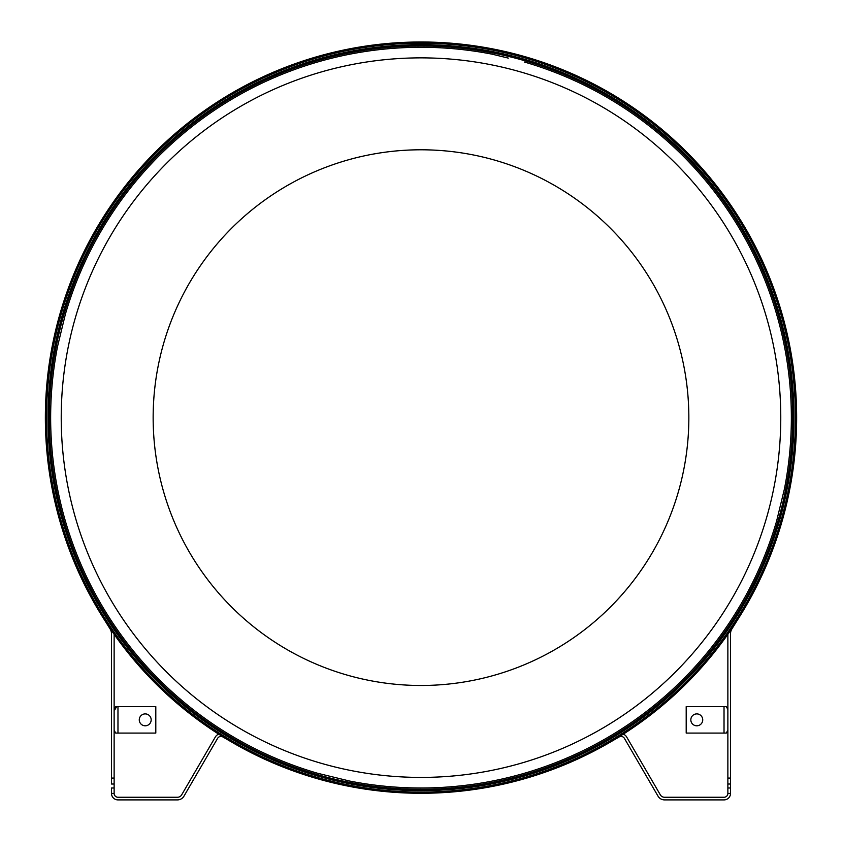 <?xml version="1.0" encoding="UTF-8"?>
<svg xmlns="http://www.w3.org/2000/svg" width="842" height="842" viewBox="0 0 842 842"><rect width="100%" height="100%" fill="white"/><g stroke="black" fill="none" stroke-linecap="round" stroke-linejoin="round"><path stroke-width="1.26" d="M122.216 640.92C111.165 625.617 111.165 625.617 122.216 640.92M303.352 771.598L288.29 766.231M178.914 701.407L164.99 688.914M88.747 587.158L80.664 570.287M48.962 444.397L48.152 428.431M66.192 302.562L72.412 284.922M137.246 175.546L149.739 161.622M253.916 84.158L268.356 77.306M391.551 45.805L410.222 44.794M128.531 649.14L130.51 651.613M233.476 740.076L233.445 740.055C236.791 741.991 236.791 741.991 233.445 740.055L233.539 740.107M105.008 615.828C107.071 619.091 107.071 619.091 105.008 615.828M332.337 782.671A375.648 375.648 0 0 0 786.028 506.305A375.648 375.648 0 0 0 509.663 52.604A375.648 375.648 0 0 0 55.972 328.98A375.648 375.648 0 0 0 332.337 782.671A375.648 375.648 0 0 0 786.028 506.305A375.648 375.648 0 0 0 509.663 52.604A375.648 375.648 0 0 1 786.028 506.305A375.648 375.648 0 0 1 332.337 782.671M332.958 780.102A372.995 372.995 0 0 0 783.46 505.674A372.995 372.995 0 0 0 509.042 55.183A372.995 372.995 0 0 0 58.54 329.601A372.995 372.995 0 0 0 332.958 780.102A372.995 372.995 0 0 0 783.46 505.674A372.995 372.995 0 0 0 509.042 55.183M615.46 732.835L616.081 732.456M611.355 735.329L612.608 734.571M613.134 734.266L613.671 733.929M538.669 63.687L553.731 69.055M677.021 146.382L663.107 133.889M761.347 265.009L753.264 248.137M793.038 390.909L793.848 406.875M769.588 550.373L775.798 532.733M692.25 673.674L704.743 659.749M431.757 790.491L450.438 789.48M588.063 751.138L573.623 757.989M227.782 101.682L228.329 101.356M615.997 734.056L617.291 733.256M512.062 57.288L505.389 55.667M226.003 101.219L224.709 102.019M334.516 779.113L336.295 779.534M336.053 779.481L335.526 779.355M335.148 779.271L333.274 778.818A371.68 371.68 0 0 0 782.176 505.368A371.68 371.68 0 0 0 508.726 56.467L511.062 57.046M736.624 221.351L740.192 227.224L736.624 221.351M524.387 62.013A370.354 370.354 0 0 1 784.439 488.897L776.629 521.03A370.354 370.354 0 0 1 349.746 781.071L317.613 773.272A370.354 370.354 0 0 1 57.561 346.378L65.371 314.245A370.354 370.354 0 0 1 492.254 54.204L508.326 58.109M484.213 157.359A267.851 267.851 0 0 1 681.283 480.856A267.851 267.851 0 0 1 357.787 677.915A267.851 267.851 0 0 1 160.717 354.419A267.851 267.851 0 0 1 484.213 157.359A267.851 267.851 0 0 0 160.717 354.419A267.851 267.851 0 0 0 357.787 677.915M508.726 56.467A371.68 371.68 0 0 0 59.824 329.917A371.68 371.68 0 0 0 333.274 778.818C328.969 777.755 328.969 777.755 333.274 778.818A371.68 371.68 0 0 0 782.176 505.368A371.68 371.68 0 0 0 508.726 56.467L505.379 55.667M329.938 777.987L332.001 778.503M59.024 333.264L60.656 326.58L59.024 333.264M105.376 613.923L101.808 608.061L105.376 613.923M155.802 706.627L117.975 706.627L117.975 733.077L155.802 733.077L155.802 706.627M145.213 725.804A5.957 5.957 0 0 1 139.267 719.857A5.957 5.957 0 0 1 145.213 713.9A5.957 5.957 0 0 1 151.171 719.857A5.957 5.957 0 0 1 145.213 725.804M114.133 784.028L111.491 784.028L114.133 784.028L114.133 787.996L114.133 634.31M111.491 784.028L111.491 633.868A9.494 9.494 0 0 0 110.039 628.827L99.293 611.587M218.72 734.171A6.483 6.483 0 0 0 215.32 737.013L181.693 794.816A4.905 4.905 0 0 1 177.451 797.258L117.975 797.258A3.831 3.831 0 0 1 114.133 793.417L114.133 787.996L114.133 793.417L111.491 793.417L111.491 787.996L114.133 787.996M237.854 745.612L222.846 736.95A3.831 3.831 0 0 0 217.604 738.339L183.977 796.143A7.557 7.557 0 0 1 177.451 799.9L117.975 799.9A6.483 6.483 0 0 1 111.491 793.417L111.491 787.996M114.133 707.922L114.744 709.943L116.638 706.627L115.722 706.627L114.228 709.332M116.638 706.627L117.975 706.627M117.975 733.077L115.722 733.077L114.133 730.298M727.762 730.361L727.867 731.782M724.025 733.077L686.198 733.077L686.198 706.627L724.025 706.627L724.025 733.077L726.278 733.077L727.867 730.298M696.787 725.804A5.957 5.957 0 0 0 702.733 719.857A5.957 5.957 0 0 0 696.787 713.9A5.957 5.957 0 0 0 690.829 719.857A5.957 5.957 0 0 0 696.787 725.804M727.867 707.922L727.772 709.332M727.867 709.396L726.278 706.627L724.025 706.627M607.598 743.665L619.154 736.95A3.831 3.831 0 0 1 624.396 738.339L658.023 796.143A7.557 7.557 0 0 0 664.548 799.9L724.025 799.9A6.483 6.483 0 0 0 730.509 793.417L730.509 784.028L727.867 784.028L727.867 787.996L727.867 634.31M607.608 743.675L604.146 745.612M623.28 734.171A6.483 6.483 0 0 1 626.68 737.013L660.307 794.816A4.905 4.905 0 0 0 664.548 797.258L724.025 797.258A3.831 3.831 0 0 0 727.867 793.417L730.509 793.417L730.509 633.868A9.494 9.494 0 0 1 731.961 628.827L742.707 611.587M727.867 787.996L727.867 793.417L727.867 787.996L730.509 787.996M727.867 784.028L730.509 784.028M332.622 781.513A374.458 374.458 0 0 0 784.87 506.021A374.458 374.458 0 0 0 509.378 53.762A374.458 374.458 0 0 0 57.13 329.264A374.458 374.458 0 0 0 332.622 781.513M333.243 778.945A371.806 371.806 0 0 0 782.302 505.4A371.806 371.806 0 0 0 508.757 56.34A371.806 371.806 0 0 0 59.698 329.885A371.806 371.806 0 0 0 333.243 778.945M336.084 767.251A359.776 359.776 0 0 0 770.609 502.558A359.776 359.776 0 0 0 505.916 68.034A359.776 359.776 0 0 0 71.391 332.727A359.776 359.776 0 0 0 336.084 767.251M111.491 778.071L114.133 778.071M727.867 778.071L730.509 778.071M114.744 709.943L114.133 709.943"/></g></svg>
